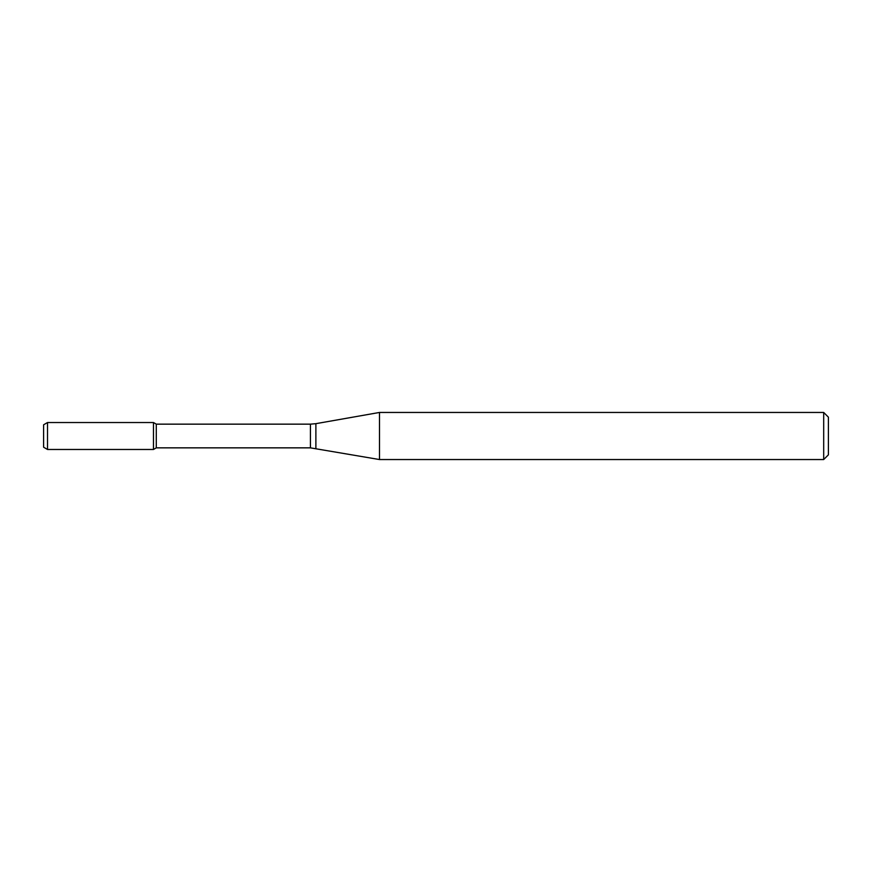 <?xml version="1.0" encoding="UTF-8"?>
<svg xmlns="http://www.w3.org/2000/svg" width="872" height="872" viewBox="0 0 872 872"><rect width="100%" height="100%" fill="white"/><g stroke="black" fill="none" stroke-linecap="round" stroke-linejoin="round"><path stroke-width="1.31" d="M823.691 459.544L823.691 412.456L828.4 417.165L828.4 454.835L823.691 459.544L379.494 459.544L310.432 447.848L156.284 447.848L153.472 449.472L153.472 422.528L47.524 422.528L47.524 449.472L43.6 447.205L43.6 424.795L47.524 422.528M156.284 447.848L156.284 424.152L153.472 422.528L153.472 449.472L47.524 449.472M379.494 459.544L379.494 412.456L315.882 423.672L315.882 448.328M310.432 447.848L310.432 424.152L156.284 424.152M310.432 424.152L315.882 423.672M823.691 412.456L379.494 412.456"/></g></svg>
